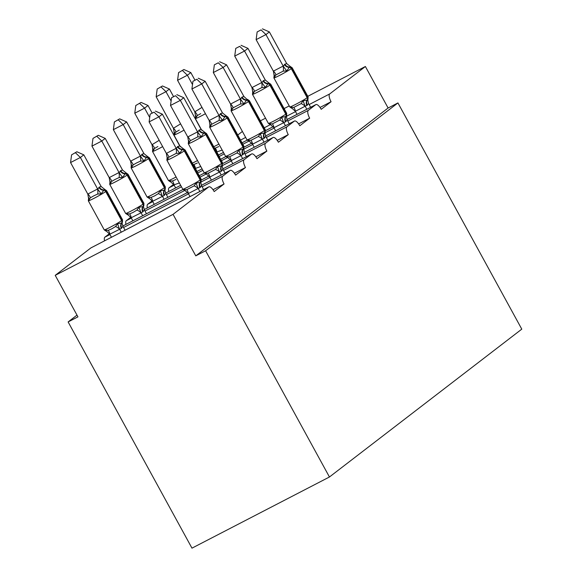 <?xml version="1.0" encoding="UTF-8"?>
<svg xmlns="http://www.w3.org/2000/svg" width="577" height="577" viewBox="0 0 577 577"><rect width="100%" height="100%" fill="white"/><g stroke="black" fill="none" stroke-linecap="round" stroke-linejoin="round"><path stroke-width="0.87" d="M307.793 96.309L365.385 66.499L388.112 108.007L397.935 102.93L521.781 329.142L329.445 476.991L191.975 548.15L68.122 321.937L77.945 316.852L55.219 275.344L90.885 247.922A7.112 2.56 -117.4 0 1 91.029 247.836A7.112 2.56 -117.4 0 1 91.18 247.771M76.993 315.114L68.122 321.937M388.112 108.007L195.776 255.856L173.057 214.348L208.723 186.934A7.112 2.56 -117.4 0 1 208.86 186.84A7.112 2.56 -117.4 0 1 214.19 191.578L224.064 183.984A7.112 2.56 62.6 0 1 222.715 176.173L230.122 170.482A7.112 2.56 -117.4 0 1 230.266 170.395A7.112 2.56 -117.4 0 1 235.589 175.127L245.47 167.532A7.112 2.56 62.6 0 1 244.114 159.728L251.522 154.03A7.112 2.56 -117.4 0 1 251.666 153.944A7.112 2.56 -117.4 0 1 256.989 158.675L266.87 151.08A7.112 2.56 62.6 0 1 265.514 143.276L272.928 137.578A7.112 2.56 -117.4 0 1 273.065 137.492A7.112 2.56 -117.4 0 1 278.388 142.223L288.269 134.629A7.112 2.56 62.6 0 1 286.92 126.825L294.328 121.127A7.112 2.56 -117.4 0 1 294.465 121.04A7.112 2.56 -117.4 0 1 299.795 125.772L309.669 118.177A7.112 2.56 62.6 0 1 308.32 110.373L315.727 104.675A7.112 2.56 -117.4 0 1 315.864 104.588A7.112 2.56 -117.4 0 1 321.194 109.32L331.068 101.725L320.019 107.445M309.669 118.177L298.619 123.896M288.269 134.629L277.22 140.348M266.87 151.08L255.82 156.8M245.47 167.532L234.413 173.251M224.064 183.984L213.014 189.703M365.385 66.499L329.719 93.921A7.112 2.56 62.6 0 0 331.068 101.725M242.398 131.455L237.767 135.018M109.45 233.656L104.877 237.169A7.112 2.56 62.6 0 0 104.574 240.825M130.849 217.204L126.276 220.717A7.112 2.56 62.6 0 0 125.974 224.374M152.249 200.753L147.683 204.265A7.112 2.56 62.6 0 0 147.373 207.922M173.655 184.301L169.083 187.813A7.112 2.56 62.6 0 0 168.772 191.47M260.407 120.838L265.535 118.184M284.1 108.577L289.228 105.923M173.057 214.348L55.219 275.344M329.445 476.991L205.6 250.779L195.776 255.856M397.935 102.93L205.6 250.779M76.878 151.765L71.584 154.852L76.878 151.765L83.809 154.845L80.383 157.485L97.729 189.169L99.316 187.078L101.163 186.53L104.826 189.465L103.99 189.927A2.373 2.207 52.5 0 1 106.118 191.225L105.706 191.535A10.191 0.613 151.3 0 1 94.311 198.178A10.191 0.613 151.3 0 1 88.324 200.803L104.228 229.862L106.017 231.088L105.245 230.093L108.137 230.382L111.736 228.838L115.508 226.566L117.52 223.739L121.531 223.032A2.373 2.207 -127.5 0 0 121.617 220.594L122.028 220.277A10.191 0.613 -28.7 0 0 122.519 219.75L106.615 190.698A10.191 0.613 151.3 0 1 106.118 191.225L122.028 220.277A2.373 2.207 52.5 0 1 121.942 222.715L122.432 222.224L122.519 219.75M99.316 187.078A5.215 4.854 -127.5 0 0 103.99 189.927L101.17 193.872L97.693 194.031L93.698 195.884L90.322 197.846L88.894 200.226L88.901 197.846M75.508 152.818L80.383 157.485L70.56 162.563L87.805 194.067L97.628 188.982M83.809 154.845L101.163 186.53M88.894 200.226L87.805 194.067M125.072 230.216L122.937 226.307L121.35 228.398L109.789 234.212L105.245 230.093M121.278 232.178L119.605 229.127M111.455 237.262L109.789 234.212M117.52 223.739L119.504 228.946M122.937 226.307L122.259 223.595M97.729 189.169L101.17 193.872M70.56 162.563L71.584 154.852M203.631 189.552L201.488 185.643L200.32 187.417A5.215 4.854 52.5 0 1 200.5 182.051A2.373 2.207 -127.5 0 0 200.58 179.613L184.676 150.561A2.373 2.207 -127.5 0 0 182.548 149.263L183.378 148.808L185.174 150.034A10.191 0.613 151.3 0 1 184.676 150.561L184.265 150.878A10.191 0.613 151.3 0 1 172.869 157.514A10.191 0.613 151.3 0 1 166.876 160.139L182.786 189.198L184.575 190.424L183.803 189.429L186.696 189.718L194.06 185.909L196.079 183.075L200.089 182.368L200.991 181.56L200.774 182.007M154.066 112.162L150.143 114.188L154.066 112.162L158.935 116.821L162.368 114.181L179.714 145.873L177.456 146.731L176.288 148.505L158.935 116.821L149.118 121.906L166.364 153.403L176.187 148.318M177.875 146.421A5.215 4.854 52.5 0 0 182.548 149.263L179.728 153.208L176.245 153.367L168.881 157.182L167.453 159.562L166.364 153.403M199.837 191.514L198.163 188.47L188.347 193.547L183.803 189.429M190.013 196.598L188.347 193.547M200.32 187.417L198.163 188.47M167.453 159.562L167.46 157.182M200.774 182.072L201.488 185.643M198.062 188.282L196.079 183.075M183.378 148.808L179.714 145.873M179.728 153.208L176.288 148.505M162.368 114.181L155.437 111.109M150.143 114.188L149.118 121.906M225.03 173.1L222.895 169.191L221.719 170.965A5.215 4.854 52.5 0 1 221.9 165.599A2.373 2.207 -127.5 0 0 221.986 163.161L206.076 134.109A2.373 2.207 -127.5 0 0 203.948 132.811L204.785 132.357L206.573 133.583A10.191 0.613 151.3 0 1 206.076 134.109L205.664 134.427A10.191 0.613 151.3 0 1 194.269 141.062A10.191 0.613 151.3 0 1 188.282 143.695L204.186 172.747L205.975 173.98L205.203 172.977L208.095 173.266L215.466 169.458L217.479 166.623L221.489 165.916L222.39 165.116M175.466 95.71L171.542 97.737L175.466 95.71L180.341 100.369L183.767 97.737L201.121 129.421L199.274 129.969L197.687 132.054L180.341 100.369L170.518 105.454L187.763 136.951L197.586 131.866M199.274 129.969A5.215 4.854 52.5 0 0 203.948 132.811L201.128 136.756L197.651 136.915L190.28 140.73L188.852 143.11L187.763 136.951M221.236 175.069L219.563 172.018L209.747 177.096L205.203 172.977M211.413 180.147L209.747 177.096M221.719 170.965L219.563 172.018M188.852 143.11L188.859 140.73M204.186 172.747A10.191 0.613 -28.7 0 0 210.179 170.121A10.191 0.613 -28.7 0 0 221.575 163.479L221.986 163.161A10.191 0.613 -28.7 0 0 222.477 162.642L222.174 165.649L222.895 169.191M219.462 171.831L217.479 166.623M204.785 132.357L201.121 129.421M201.128 136.756L197.687 132.054M183.767 97.737L176.836 94.657M171.542 97.737L170.518 105.454M243.119 154.513A5.215 4.854 52.5 0 1 243.299 149.154L243.79 148.664L244.295 152.739L243.119 154.513L231.24 160.637L226.61 156.526L229.495 156.814L236.866 153.006L238.878 150.171L243.299 149.154A2.373 2.207 -127.5 0 0 243.386 146.709A10.191 0.613 -28.7 0 0 243.883 146.19L243.79 148.657M220.674 113.518L222.52 112.969L205.167 81.285L201.741 83.917L219.087 115.609L220.674 113.518A5.215 4.854 52.5 0 0 225.355 116.366A2.373 2.207 -127.5 0 1 227.475 117.658A10.191 0.613 151.3 0 0 227.973 117.131L226.184 115.905L224.936 116.677L222.527 120.305L219.051 120.463L211.68 124.279L210.252 126.659L210.259 124.279M196.865 79.258L192.942 81.285L196.865 79.258L201.741 83.917L191.917 89.002L209.162 120.499L218.986 115.422M210.252 126.659L209.162 120.499M242.636 158.617L240.962 155.566M232.812 163.695L231.146 160.644M246.429 156.648L244.295 152.739M225.585 156.295A10.191 0.613 -28.7 0 0 231.579 153.67A10.191 0.613 -28.7 0 0 242.975 147.027L243.386 146.709L227.475 117.658L227.064 117.975A10.191 0.613 151.3 0 1 215.668 124.61A10.191 0.613 151.3 0 1 209.682 127.243L225.585 156.295L227.381 157.528L226.61 156.526M240.861 155.379L238.878 150.171M226.184 115.905L222.52 112.969M222.527 120.305L219.087 115.609M205.167 81.285L198.236 78.205M192.942 81.285L191.917 89.002M267.836 140.197L265.694 136.287L264.518 138.062A5.215 4.854 52.5 0 1 264.706 132.703A2.373 2.207 -127.5 0 0 264.785 130.265L248.882 101.206A2.373 2.207 -127.5 0 0 246.754 99.915L247.583 99.453L249.372 100.686A10.191 0.613 151.3 0 1 248.882 101.206L248.463 101.523A10.191 0.613 151.3 0 1 237.075 108.159A10.191 0.613 151.3 0 1 231.081 110.791L246.992 139.843L248.781 141.076L248.009 140.074L250.894 140.37L258.265 136.554L260.285 133.72L264.288 133.013L265.189 132.212L264.973 132.652M218.272 62.806L214.348 64.833L218.272 62.806L223.14 67.466L226.573 64.833L243.92 96.518L242.073 97.066L240.486 99.157L223.14 67.466L213.324 72.551L230.569 104.048L240.385 98.97M242.073 97.066A5.215 4.854 52.5 0 0 246.754 99.915L243.927 103.853L240.45 104.019L233.086 107.827L231.658 110.207L230.569 104.048M264.035 142.166L262.369 139.115L252.546 144.2L248.009 140.074M254.219 147.243L252.546 144.2M264.518 138.062L262.369 139.115M231.658 110.207L231.658 107.827M264.98 132.724L265.694 136.287M262.261 138.927L260.285 133.72M246.869 99.222L243.92 96.518M243.927 103.853L240.486 99.157M226.573 64.833L219.635 61.753M214.348 64.833L213.324 72.551M289.236 123.745L287.094 119.836L285.918 121.61A5.215 4.854 52.5 0 1 286.105 116.251A2.373 2.207 -127.5 0 0 286.185 113.813L270.281 84.754A2.373 2.207 -127.5 0 0 268.154 83.463L268.983 83.001L270.772 84.235A10.191 0.613 151.3 0 1 270.281 84.754L269.87 85.071A10.191 0.613 151.3 0 1 258.474 91.707A10.191 0.613 151.3 0 1 252.481 94.34L268.392 123.391L270.18 124.625L269.409 123.622L272.301 123.918L279.665 120.103L281.684 117.268L285.694 116.568L286.596 115.761L286.372 116.201M239.671 46.355L235.748 48.389L239.671 46.355L244.54 51.014L247.973 48.381L265.319 80.066L263.473 80.614L261.886 82.706L244.54 51.014L234.724 56.099L251.969 87.596L261.785 82.518M263.473 80.614A5.215 4.854 52.5 0 0 268.154 83.463L265.333 87.401L261.85 87.567L254.486 91.375L253.058 93.755L251.969 87.596M285.435 125.714L283.769 122.663L273.945 127.748L269.409 123.622M275.618 130.791L273.945 127.748M285.918 121.61L283.769 122.663M253.058 93.755L253.058 91.375M286.38 116.273L287.094 119.836M283.66 122.475L281.684 117.268M268.983 83.001L265.319 80.066M265.333 87.401L261.886 82.706M247.973 48.381L241.042 45.302M235.748 48.389L234.724 56.099M98.278 135.314L92.984 138.401L98.278 135.314L105.209 138.393L101.783 141.033L119.129 172.718L120.716 170.626L122.562 170.078L126.226 173.013L125.389 173.475A2.373 2.207 52.5 0 1 127.517 174.773L127.106 175.091A10.191 0.613 151.3 0 1 115.71 181.726A10.191 0.613 151.3 0 1 109.724 184.351L125.627 213.411L127.423 214.637L126.651 213.641L129.536 213.93L133.136 212.386L136.908 210.115L138.92 207.287L142.93 206.58A2.373 2.207 -127.5 0 0 143.017 204.143L143.428 203.825A10.191 0.613 -28.7 0 0 143.918 203.306L128.015 174.247A10.191 0.613 151.3 0 1 127.517 174.773L143.428 203.825A2.373 2.207 52.5 0 1 143.341 206.263L143.832 205.773L143.918 203.306M120.716 170.626A5.215 4.854 -127.5 0 0 125.389 173.475L122.569 177.42L119.093 177.579L115.097 179.433L111.722 181.394L110.294 183.774L110.301 181.394M96.907 136.367L101.783 141.033L91.959 146.111L109.204 177.615L119.028 172.53M105.209 138.393L122.562 170.078M110.294 183.774L109.204 177.615M146.471 213.764L144.337 209.855L142.75 211.947L131.188 217.76L126.651 213.641M142.678 215.726L141.004 212.675M132.854 220.811L131.188 217.76M138.92 207.287L140.903 212.495M144.337 209.855L143.659 207.143M119.129 172.718L122.569 177.42M91.959 146.111L92.984 138.401M119.677 118.862L114.383 121.949L119.677 118.862L126.615 121.942L123.182 124.582L140.528 156.266L142.115 154.174L143.961 153.626L147.625 156.569L146.796 157.023A2.373 2.207 52.5 0 1 148.916 158.322L148.505 158.639A10.191 0.613 151.3 0 1 137.117 165.274A10.191 0.613 151.3 0 1 131.123 167.9L147.034 196.959L148.823 198.185L148.051 197.19L150.936 197.478L154.535 195.935L158.307 193.663L160.327 190.836L164.33 190.129A2.373 2.207 -127.5 0 0 164.416 187.691L164.827 187.374A10.191 0.613 -28.7 0 0 165.325 186.854L149.414 157.795A10.191 0.613 151.3 0 1 148.916 158.322L164.827 187.374A2.373 2.207 52.5 0 1 164.741 189.811L165.231 189.321L165.325 186.854M142.115 154.174A5.215 4.854 -127.5 0 0 146.796 157.023L143.969 160.969L140.492 161.127L136.497 162.981L133.128 164.943L131.7 167.323L131.7 164.943M118.307 119.922L123.182 124.582L113.366 129.666L130.611 161.163L140.427 156.078M126.615 121.942L143.961 153.626M131.7 167.323L130.611 161.163M167.871 197.312L165.736 193.403L164.149 195.495L152.588 201.308L148.051 197.19M164.077 199.274L162.411 196.223M154.261 204.359L152.588 201.308M160.327 190.836L162.303 196.043M165.736 193.403L165.058 190.691M140.528 156.266L143.969 160.969M113.366 129.666L114.383 121.949M162.642 146.608A10.191 0.613 151.3 0 1 158.516 148.823A10.191 0.613 151.3 0 1 152.523 151.448L168.434 180.507L170.222 181.733L169.45 180.738L172.343 181.027L175.942 179.483M157.896 146.529L154.528 148.491L153.1 150.871L153.1 148.491M141.084 102.417L135.79 105.497L141.084 102.417L148.015 105.49L144.582 108.13L149.703 117.484M139.713 103.471L144.582 108.13L134.766 113.215L152.011 144.712L159.194 140.305M148.015 105.49L152.047 112.861M153.1 150.871L152.011 144.712M179.368 182.959L173.987 184.856L169.45 180.738M175.66 187.907L173.987 184.856M134.766 113.215L135.79 105.497M200.774 166.508L195.48 168.39A5.215 1.695 -98.8 0 0 193.742 164.575L197.341 163.031M179.296 130.077L175.927 132.039L174.499 134.419L174.506 132.039M162.483 85.966L157.189 89.046L162.483 85.966L169.414 89.038L165.981 91.678L171.109 101.033M161.113 87.019L165.981 91.678L156.165 96.763L173.41 128.26L180.594 123.853M169.414 89.038L173.446 96.409M174.499 134.419L173.41 128.26M197.06 171.456L195.387 168.405M156.165 96.763L157.189 89.046M310.635 107.293L308.493 103.384L307.325 105.158A5.215 4.854 52.5 0 1 307.505 99.799A2.373 2.207 -127.5 0 0 307.584 97.362L291.681 68.302A2.373 2.207 -127.5 0 0 289.553 67.011L290.382 66.55L292.178 67.783A10.191 0.613 151.3 0 1 291.681 68.302L291.27 68.62A10.191 0.613 151.3 0 1 279.874 75.262A10.191 0.613 151.3 0 1 273.88 77.888L289.791 106.94L291.58 108.173L290.808 107.171L293.7 107.466L301.064 103.651L303.084 100.816L307.094 100.117L307.995 99.309L307.779 99.756M261.071 29.903L257.147 31.937L261.071 29.903L265.939 34.562L269.372 31.93L286.719 63.614L284.872 64.162L283.293 66.254L265.939 34.562L256.123 39.647L273.368 71.144L283.192 66.066M284.872 64.162A5.215 4.854 52.5 0 0 289.553 67.011L286.733 70.949L283.249 71.115L275.885 74.923L274.457 77.304L273.368 71.144M306.834 109.262L305.168 106.211L295.345 111.296L290.808 107.171M297.018 114.347L295.345 111.296M307.325 105.158L305.168 106.211M274.457 77.304L274.464 74.923M307.779 99.821L308.493 103.384M305.067 106.024L303.084 100.816M290.382 66.55L286.719 63.614M286.733 70.949L283.293 66.254M269.372 31.93L262.441 28.85M257.147 31.937L256.123 39.647M222.174 150.056L216.887 151.939A5.215 1.695 -98.8 0 0 215.142 148.123L218.741 146.58M200.702 113.626L197.327 115.588L195.899 117.968L195.906 115.588M183.883 69.514L178.589 72.594L183.883 69.514L190.814 72.594L187.388 75.226L192.509 84.581M182.512 70.567L187.388 75.226L177.565 80.311L194.81 111.808L201.993 107.401M190.814 72.594L194.846 79.958M195.899 117.968L194.81 111.808M218.459 155.004L216.793 151.953M177.565 80.311L178.589 72.594M329.719 93.921L309.142 104.574M295.525 111.621L286.38 116.352M270.346 124.654L264.23 127.82M245.665 137.427L240.537 140.081M315.727 104.675L286.964 119.569M265.564 130.626L273.202 126.673L265.564 130.64M242.03 142.807L247.18 140.139L242.037 142.822M223.472 152.429L218.344 155.083M308.32 110.373L287.743 121.019M274.125 128.072L264.98 132.804M248.947 141.105L242.83 144.272M224.265 153.879L219.137 156.533M294.328 121.127L265.564 136.013M251.81 143.132L244.165 147.092M225.787 156.605L220.638 159.274M196.937 171.52L202.065 168.866L196.945 171.535M286.92 126.825L266.343 137.47M252.726 144.524L243.581 149.255M227.547 157.557L221.431 160.723M202.866 170.33L197.738 172.985M174.167 185.181L169.083 187.813M272.928 137.578L244.158 152.465L273.065 137.492M230.411 159.584L222.758 163.543L230.396 159.577M204.388 173.057L199.231 175.725M180.666 185.332L165.606 193.129L180.666 185.318M265.514 143.276L244.944 153.922M231.327 160.976L222.181 165.707M206.148 174.009L200.024 177.175M181.466 186.782L166.385 194.586M152.768 201.633L147.683 204.265M251.522 154.03L222.758 168.917L251.666 153.944M209.011 176.035L201.359 179.995L208.997 176.028M144.192 209.566L182.981 189.494L144.2 209.581M244.114 159.728L223.537 170.374M209.92 177.42L200.774 182.159M184.741 190.453L144.978 211.038M131.368 218.084L126.276 220.717M230.122 170.482L201.359 185.368M187.604 192.487L122.8 226.033M222.715 176.173L202.138 186.825M188.52 193.872L123.579 227.489M109.962 234.536L104.877 237.169M208.723 186.934L90.885 247.922M104.228 229.862A10.191 0.613 -28.7 0 0 110.221 227.23A10.191 0.613 -28.7 0 0 121.617 220.594L105.706 191.535A2.373 2.207 -127.5 0 0 103.579 190.244A5.215 4.854 -127.5 0 1 98.905 187.395M121.35 228.398A5.215 4.854 -127.5 0 1 121.531 223.032L121.942 222.715A5.215 4.854 -127.5 0 0 121.761 228.081M108.137 230.382A5.215 1.695 -98.8 0 1 109.882 234.197M115.508 226.566A5.215 1.882 -136.2 0 1 119.54 229.199M87.87 193.995A5.215 1.882 -136.2 0 1 90.322 197.846M97.535 188.996A5.215 1.695 -98.8 0 1 97.693 194.031M182.786 189.198A10.191 0.613 -28.7 0 0 188.78 186.573A10.191 0.613 -28.7 0 0 200.169 179.93L200.58 179.613A10.191 0.613 -28.7 0 0 201.077 179.094L200.991 181.56M177.456 146.731A5.215 4.854 52.5 0 0 182.137 149.58A2.373 2.207 52.5 0 1 184.265 150.878L200.169 179.93A2.373 2.207 52.5 0 1 200.089 182.368A5.215 4.854 52.5 0 0 199.909 187.734M198.099 188.535A5.215 1.882 43.8 0 0 194.06 185.909M188.441 193.533A5.215 1.695 81.2 0 0 186.696 189.718M176.245 153.367A5.215 1.695 81.2 0 0 176.093 148.332M168.881 157.182A5.215 1.882 43.8 0 0 166.428 153.338M198.863 130.287A5.215 4.854 52.5 0 0 203.537 133.128A2.373 2.207 52.5 0 1 205.664 134.427L221.575 163.479A2.373 2.207 52.5 0 1 221.489 165.916A5.215 4.854 52.5 0 0 221.308 171.282M219.498 172.083A5.215 1.882 43.8 0 0 215.466 169.458M209.84 177.081A5.215 1.695 81.2 0 0 208.095 173.266M197.651 136.915A5.215 1.695 81.2 0 0 197.493 131.881M190.28 140.73A5.215 1.882 43.8 0 0 187.828 136.886M220.263 113.835A5.215 4.854 52.5 0 0 224.936 116.677A2.373 2.207 52.5 0 1 227.064 117.975L242.975 147.027A2.373 2.207 52.5 0 1 242.888 149.465A5.215 4.854 52.5 0 0 242.708 154.831M240.897 155.631A5.215 1.882 43.8 0 0 236.866 153.006M231.24 160.637A5.215 1.695 81.2 0 0 229.495 156.814M219.051 120.463A5.215 1.695 81.2 0 0 218.892 115.429M211.68 124.279A5.215 1.882 43.8 0 0 209.227 120.434M246.992 139.843A10.191 0.613 -28.7 0 0 252.978 137.218A10.191 0.613 -28.7 0 0 264.374 130.575L264.785 130.265A10.191 0.613 -28.7 0 0 265.283 129.738L265.189 132.212M241.662 97.383A5.215 4.854 52.5 0 0 246.343 100.225A2.373 2.207 52.5 0 1 248.463 101.523L264.374 130.575A2.373 2.207 52.5 0 1 264.288 133.013A5.215 4.854 52.5 0 0 264.107 138.379M262.304 139.18A5.215 1.882 43.8 0 0 258.265 136.554M252.639 144.185A5.215 1.695 81.2 0 0 250.894 140.37M240.45 104.019A5.215 1.695 81.2 0 0 240.292 98.984M233.086 107.827A5.215 1.882 43.8 0 0 230.634 103.983M268.392 123.391A10.191 0.613 -28.7 0 0 274.378 120.766A10.191 0.613 -28.7 0 0 285.774 114.123L286.185 113.813A10.191 0.613 -28.7 0 0 286.682 113.287L286.589 115.761M263.062 80.931A5.215 4.854 52.5 0 0 267.742 83.78A2.373 2.207 52.5 0 1 269.87 85.071L285.774 114.123A2.373 2.207 52.5 0 1 285.694 116.568A5.215 4.854 52.5 0 0 285.507 121.927M283.704 122.728A5.215 1.882 43.8 0 0 279.665 120.103M274.039 127.733A5.215 1.695 81.2 0 0 272.301 123.918M261.85 87.567A5.215 1.695 81.2 0 0 261.691 82.533M254.486 91.375A5.215 1.882 43.8 0 0 252.034 87.531M125.627 213.411A10.191 0.613 -28.7 0 0 131.621 210.778A10.191 0.613 -28.7 0 0 143.017 204.143L127.106 175.091A2.373 2.207 -127.5 0 0 124.978 173.792A5.215 4.854 -127.5 0 1 120.305 170.943M142.75 211.947A5.215 4.854 -127.5 0 1 142.93 206.58L143.341 206.263A5.215 4.854 -127.5 0 0 143.161 211.629M129.536 213.93A5.215 1.695 -98.8 0 1 131.282 217.745M136.908 210.115A5.215 1.882 -136.2 0 1 140.939 212.747M109.269 177.543A5.215 1.882 -136.2 0 1 111.722 181.394M118.934 172.545A5.215 1.695 -98.8 0 1 119.093 177.579M147.034 196.959A10.191 0.613 -28.7 0 0 153.02 194.326A10.191 0.613 -28.7 0 0 164.416 187.691L148.505 158.639A2.373 2.207 -127.5 0 0 146.385 157.341A5.215 4.854 -127.5 0 1 141.704 154.492M164.149 195.495A5.215 4.854 -127.5 0 1 164.33 190.129L164.741 189.811A5.215 4.854 -127.5 0 0 164.56 195.177M150.936 197.478A5.215 1.695 -98.8 0 1 152.681 201.294M158.307 193.663A5.215 1.882 -136.2 0 1 162.346 196.295M130.676 161.098A5.215 1.882 -136.2 0 1 133.128 164.943M140.334 156.093A5.215 1.695 -98.8 0 1 140.492 161.127M168.434 180.507A10.191 0.613 -28.7 0 0 174.42 177.882A10.191 0.613 -28.7 0 0 176.108 176.995M172.343 181.027A5.215 1.695 -98.8 0 1 174.081 184.842M152.076 144.647A5.215 1.882 -136.2 0 1 154.528 148.491M192.35 163.147A10.191 0.613 -28.7 0 0 195.827 161.43A10.191 0.613 -28.7 0 0 197.507 160.543M184.041 130.157A10.191 0.613 151.3 0 1 179.916 132.371A10.191 0.613 151.3 0 1 173.922 134.996L174.232 131.989M173.475 128.195A5.215 1.882 -136.2 0 1 175.927 132.039M289.791 106.94A10.191 0.613 -28.7 0 0 295.785 104.314A10.191 0.613 -28.7 0 0 307.173 97.679L307.584 97.362A10.191 0.613 -28.7 0 0 308.082 96.835L307.995 99.309M284.461 64.48A5.215 4.854 52.5 0 0 289.142 67.329A2.373 2.207 52.5 0 1 291.27 68.62L307.173 97.679A2.373 2.207 52.5 0 1 307.094 100.117A5.215 4.854 52.5 0 0 306.914 105.476M305.103 106.276A5.215 1.882 43.8 0 0 301.064 103.651M295.446 111.282A5.215 1.695 81.2 0 0 293.7 107.466M283.249 71.115A5.215 1.695 81.2 0 0 283.098 66.081M275.885 74.923A5.215 1.882 43.8 0 0 273.433 71.079M213.75 146.695A10.191 0.613 -28.7 0 0 217.226 144.978A10.191 0.613 -28.7 0 0 218.907 144.091M205.448 113.705A10.191 0.613 151.3 0 1 201.315 115.919A10.191 0.613 151.3 0 1 195.329 118.552L195.632 115.537M194.875 111.743A5.215 1.882 -136.2 0 1 197.327 115.588M208.86 186.84L91.029 247.836M230.266 170.395L201.351 185.354M187.597 192.48L122.793 226.018M204.381 173.042L199.224 175.711M294.465 121.04L265.557 136.006M251.803 143.125L244.158 147.077M225.78 156.591L220.63 159.259M315.864 104.588L286.957 119.554M223.465 152.415L218.337 155.069M88.324 200.803L88.627 197.796M104.826 189.465L106.615 190.698M106.017 231.088L106.731 231.319M122.432 222.224L122.216 222.672M185.174 150.034L201.077 179.094M167.186 157.132L166.876 160.139M184.575 190.424L185.289 190.655M206.573 133.583L222.477 162.642M188.585 140.68L188.282 143.695M205.975 173.98L206.689 174.204M227.973 117.131L243.883 146.19M209.992 124.228L209.682 127.243M227.381 157.528L228.095 157.752M249.372 100.686L265.283 129.738M231.391 107.776L231.081 110.791M248.781 141.076L249.495 141.3M247.583 99.453L246.869 99.23M270.772 84.235L286.682 113.287M252.791 91.325L252.481 94.34M270.18 124.625L270.894 124.848M109.724 184.351L110.034 181.344M126.226 173.021L128.015 174.247M127.416 214.637L128.13 214.868M143.832 205.773L143.615 206.22M131.123 167.9L131.217 165.433M147.625 156.569L149.414 157.795M148.823 198.185L149.537 198.416M165.231 189.321L165.015 189.768M131.21 165.433L131.433 164.892M152.523 151.448L152.833 148.44M170.222 181.733L170.936 181.964M173.922 134.996L180.363 146.76M292.178 67.783L308.082 96.835M274.19 74.873L273.88 77.888M291.58 108.173L292.294 108.397M195.329 118.552L201.77 130.308"/></g></svg>
